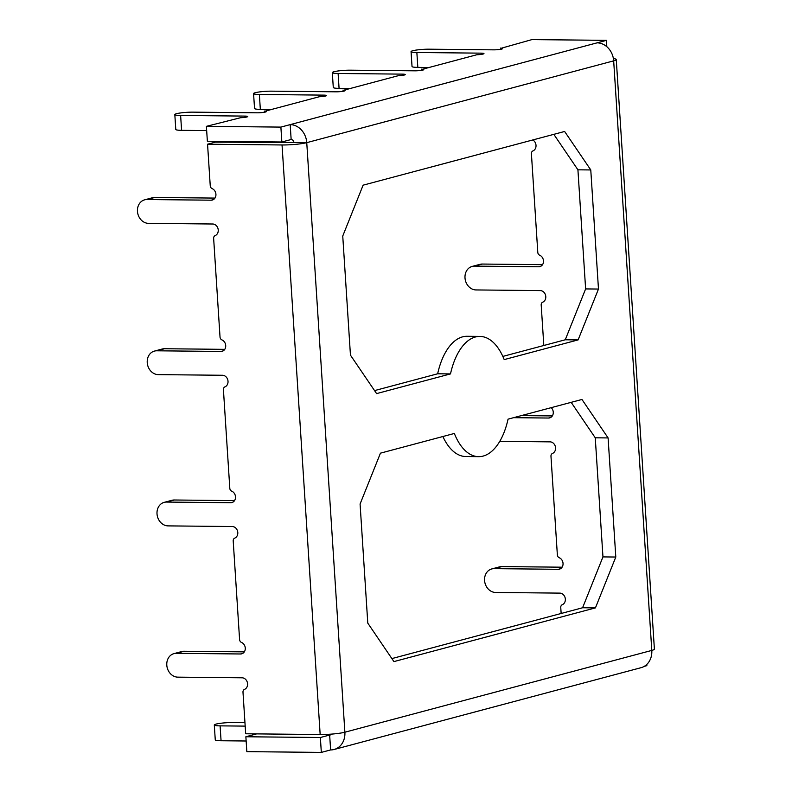 <?xml version="1.0" encoding="UTF-8"?>
<svg xmlns="http://www.w3.org/2000/svg" width="792" height="792" viewBox="0 0 792 792"><rect width="100%" height="100%" fill="white"/><g stroke="black" fill="none" stroke-linecap="round" stroke-linejoin="round"><path stroke-width="1.19" d="M244.916 117.345L244.837 116.097A6.009 0.733 -3.7 0 1 247.738 116.543A6.009 0.733 -3.7 0 1 240.53 117.721L206.395 126.344L207.365 141.233L281.853 141.986L280.883 127.096L206.395 126.344M234.551 500.613L174.27 500A12.029 10.167 -104.9 0 0 171.943 500.287L164.191 502.356A12.029 10.167 -104.9 0 0 157.172 515.236A12.029 10.167 -104.9 0 0 168.062 525.888L232.274 526.532A6.009 5.089 75.1 0 1 237.659 531.531A6.009 5.089 75.1 0 1 234.739 538.124A3.01 2.544 -104.9 0 0 233.204 540.916L239.59 639.599A3.01 2.544 -104.9 0 0 241.481 642.421A6.009 5.089 75.1 0 1 245.282 648.401A6.009 5.089 75.1 0 1 241.679 653.836A6.009 5.089 75.1 0 1 240.52 653.974L176.299 653.331A12.029 10.167 -104.9 0 0 173.973 653.618A12.029 10.167 -104.9 0 0 166.954 666.508A12.029 10.167 -104.9 0 0 177.844 677.15L242.055 677.803A6.009 5.089 75.1 0 1 247.441 682.803A6.009 5.089 75.1 0 1 244.52 689.387A3.01 2.544 -104.9 0 0 242.986 692.178L245.678 733.778L320.166 734.531L282.041 144.966L207.554 144.213L210.246 185.813A3.01 2.544 -104.9 0 0 212.137 188.635A6.009 5.089 75.1 0 1 215.939 194.614A6.009 5.089 75.1 0 1 212.335 200.039A6.009 5.089 75.1 0 1 211.177 200.188L146.956 199.535A12.029 10.167 -104.9 0 0 144.629 199.832A12.029 10.167 -104.9 0 0 137.61 212.711A12.029 10.167 -104.9 0 0 148.5 223.354L212.711 224.007A6.009 5.089 75.1 0 1 218.097 229.007A6.009 5.089 75.1 0 1 215.177 235.6A3.01 2.544 -104.9 0 0 213.642 238.392L220.028 337.075A3.01 2.544 -104.9 0 0 221.918 339.897A6.009 5.089 75.1 0 1 225.72 345.876A6.009 5.089 75.1 0 1 222.116 351.311A6.009 5.089 75.1 0 1 220.958 351.45L156.737 350.797A12.029 10.167 -104.9 0 0 154.41 351.094A12.029 10.167 -104.9 0 0 147.391 363.974A12.029 10.167 -104.9 0 0 158.281 374.626L222.493 375.269A6.009 5.089 75.1 0 1 227.878 380.269A6.009 5.089 75.1 0 1 224.958 386.862A3.01 2.544 -104.9 0 0 223.423 389.654L229.809 488.337A3.01 2.544 -104.9 0 0 231.7 491.159A6.009 5.089 75.1 0 1 235.501 497.138A6.009 5.089 75.1 0 1 231.898 502.573A6.009 5.089 75.1 0 1 230.739 502.712L166.518 502.069A12.029 10.167 -104.9 0 0 164.191 502.356M224.76 349.351L164.489 348.737A12.029 10.167 -104.9 0 0 162.162 349.024L154.41 351.094M214.978 198.089L154.707 197.475A12.029 10.167 -104.9 0 0 152.381 197.762L144.629 199.832M293.911 142.51L306.752 142.649A18.038 15.256 -104.9 0 0 290.189 124.621L291.149 139.511A3.01 2.544 75.1 0 1 293.911 142.51L215.305 142.144L207.554 144.213M244.332 651.875L184.051 651.262A12.029 10.167 -104.9 0 0 181.724 651.549L173.973 653.618M598.475 289.05L578.111 339.907L565.27 339.778L585.625 288.922L598.475 289.05L590.773 169.943L577.922 169.815L553.836 134.353M585.625 288.922L577.922 169.815M374.547 390.605L437.659 373.784A60.123 31.235 -89.4 0 1 467.042 336.283L479.883 336.412A60.123 31.235 -89.4 0 1 504.197 359.608L578.111 339.907M502.841 356.41L565.27 339.778M391.882 658.588L582.595 607.761L602.959 556.905L595.257 437.798L571.161 402.336M602.959 556.905L615.8 557.033L608.098 437.927L581.962 399.465L508.048 419.156A60.123 31.235 -89.4 0 1 478.665 456.657L465.825 456.529A60.123 31.235 -89.4 0 1 442.877 436.521M513.582 417.681L548.51 418.037A6.009 5.089 -104.9 0 0 549.668 417.889A6.009 5.089 -104.9 0 0 553.202 413.582A6.009 5.089 -104.9 0 0 551.232 407.652M521.334 415.612L552.321 415.929M561.152 613.483L560.756 607.494A3.01 2.544 75.1 0 1 562.29 604.712A6.009 5.089 -104.9 0 0 565.211 598.118A6.009 5.089 -104.9 0 0 559.835 593.119L495.614 592.466A12.029 10.167 75.1 0 1 484.724 581.823A12.029 10.167 75.1 0 1 491.753 568.943A12.029 10.167 75.1 0 1 494.079 568.646L558.291 569.299A6.009 5.089 -104.9 0 0 559.449 569.151A6.009 5.089 -104.9 0 0 563.053 563.726A6.009 5.089 -104.9 0 0 559.251 557.746A3.01 2.544 75.1 0 1 557.36 554.925L550.975 456.232A3.01 2.544 75.1 0 1 552.509 453.44A6.009 5.089 -104.9 0 0 555.43 446.856A6.009 5.089 -104.9 0 0 550.044 441.857L499.772 441.342M543.817 345.49L541.193 304.969A3.01 2.544 75.1 0 1 542.728 302.178A6.009 5.089 -104.9 0 0 545.648 295.594A6.009 5.089 -104.9 0 0 540.263 290.595L476.051 289.941A12.029 10.167 75.1 0 1 465.161 279.299A12.029 10.167 75.1 0 1 472.19 266.409A12.029 10.167 75.1 0 1 474.507 266.122L538.728 266.775A6.009 5.089 -104.9 0 0 539.887 266.627A6.009 5.089 -104.9 0 0 543.49 261.192A6.009 5.089 -104.9 0 0 539.689 255.222A3.01 2.544 75.1 0 1 537.798 252.4L531.412 153.707A3.01 2.544 75.1 0 1 532.947 150.916A6.009 5.089 -104.9 0 0 536.026 145.679A6.009 5.089 -104.9 0 0 532.788 139.966M472.19 266.409L479.932 264.35A12.029 10.167 75.1 0 1 482.259 264.053L542.54 264.667M491.753 568.943L499.505 566.874A12.029 10.167 75.1 0 1 501.821 566.587L562.102 567.191M280.883 127.096L597.109 42.837A18.038 15.256 75.1 0 1 613.671 60.855A18.038 2.198 -3.7 0 0 616.265 59.539A18.038 2.198 -3.7 0 0 613.394 58.539M616.265 59.539L654.39 649.103A18.038 2.198 176.3 0 1 651.796 650.42A18.038 15.256 75.1 0 1 641.035 667.696L334.115 749.489A18.038 15.256 -104.9 0 0 344.876 732.214A18.038 2.198 176.3 0 1 320.166 734.531M282.041 144.966A18.038 2.198 -3.7 0 0 306.752 142.649L344.876 732.214L651.796 650.42L613.671 60.855L306.752 142.649M597.109 42.837L606.405 40.352L531.917 39.6L501.217 48.253A6.009 0.733 -3.7 0 1 502.573 48.629A6.009 0.733 -3.7 0 1 499.544 49.47A6.009 0.733 -3.7 0 1 493.475 49.846L429.264 49.193A12.029 1.465 176.3 0 0 417.127 49.946A12.029 1.465 176.3 0 0 411.058 51.619A12.029 1.465 176.3 0 0 416.859 52.5L481.081 53.153A6.009 0.733 -3.7 0 1 483.971 53.589A6.009 0.733 -3.7 0 1 476.764 54.767L422.463 69.241A6.009 0.733 -3.7 0 1 423.829 69.617A6.009 0.733 -3.7 0 1 420.8 70.448A6.009 0.733 -3.7 0 1 414.731 70.825L350.519 70.181A12.029 1.465 176.3 0 0 338.372 70.934A12.029 1.465 176.3 0 0 332.313 72.607A12.029 1.465 176.3 0 0 338.115 73.478L402.326 74.131A6.009 0.733 -3.7 0 1 405.227 74.567A6.009 0.733 -3.7 0 1 398.02 75.755L343.718 90.229A6.009 0.733 -3.7 0 1 345.084 90.595A6.009 0.733 -3.7 0 1 342.055 91.436A6.009 0.733 -3.7 0 1 335.986 91.813L271.775 91.159A12.029 1.465 176.3 0 0 259.627 91.912A12.029 1.465 176.3 0 0 253.569 93.585A12.029 1.465 176.3 0 0 259.37 94.466L323.582 95.119A6.009 0.733 -3.7 0 1 326.482 95.555A6.009 0.733 -3.7 0 1 319.275 96.743L264.974 111.207A6.009 0.733 -3.7 0 1 266.34 111.583A6.009 0.733 -3.7 0 1 263.31 112.414A6.009 0.733 -3.7 0 1 257.242 112.801L193.03 112.147A12.029 1.465 176.3 0 0 180.883 112.9A12.029 1.465 176.3 0 0 174.824 114.573A12.029 1.465 176.3 0 0 180.625 115.454L244.837 116.097M291.149 139.511L281.853 141.986M206.672 130.591L181.586 130.334A12.029 1.465 176.3 0 1 175.784 129.462L174.824 114.573M269.805 109.444L260.33 109.355A12.029 1.465 176.3 0 1 254.539 108.474L253.569 93.585M348.549 88.466L339.075 88.367A12.029 1.465 176.3 0 1 333.283 87.496L332.313 72.607M427.294 67.478L417.829 67.389A12.029 1.465 176.3 0 1 412.028 66.508L411.058 51.619M606.405 40.352L606.821 46.698M256.628 733.887L245.867 736.758L320.364 737.51L329.66 735.035L330.62 749.925L321.324 752.4L320.364 737.51M244.966 722.68L232.501 722.552A12.029 1.465 -3.7 0 0 220.364 723.314A12.029 1.465 -3.7 0 0 214.295 724.987A12.029 1.465 -3.7 0 0 220.097 725.858L245.183 726.115M590.773 169.943L564.627 131.472L363.112 185.17L342.748 236.036L350.45 355.143L376.596 393.604L450.5 373.913A60.123 31.235 -89.4 0 1 479.883 336.412M478.665 456.657A60.123 31.235 -89.4 0 1 454.351 433.462L380.447 453.163L360.083 504.019L367.785 623.126L393.921 661.597L595.436 607.89L582.595 607.761M615.8 557.033L595.436 607.89M330.62 749.925A18.038 15.256 -104.9 0 0 334.115 749.489M450.5 373.913L437.659 373.784M608.098 437.927L595.257 437.798M214.295 724.987L215.266 739.876A12.029 1.465 -3.7 0 0 221.067 740.748L246.144 741.005M644.282 666.339L646.846 665.656L646.767 664.458M321.324 752.4L246.837 751.648L245.867 736.758M331.472 734.115A3.01 2.544 75.1 0 1 329.66 735.035L330.779 734.738M223.195 350.856L220.958 351.45M164.489 348.737L156.737 350.797M550.757 417.433L548.51 418.037M560.538 568.706L558.291 569.299M501.821 566.587L494.079 568.646M174.27 500L166.518 502.069M232.977 502.118L230.739 502.712M540.976 266.171L538.728 266.775M482.259 264.053L474.507 266.122M501.277 49.173L501.217 48.253M417.829 67.389L416.859 52.5M481.16 54.391L481.081 53.153M422.522 70.161L422.463 69.241M339.075 88.367L338.115 73.478M402.415 75.379L402.326 74.131M343.777 91.139L343.718 90.229M260.33 109.355L259.37 94.466M323.671 96.367L323.582 95.119M265.033 112.127L264.974 111.207M181.586 130.334L180.625 115.454M213.414 199.594L211.177 200.188M154.707 197.475L146.956 199.535M184.051 651.262L176.299 653.331M242.758 653.38L240.52 653.974M221.067 740.748L220.097 725.858M500.613 49.302L500.534 48.074M421.869 70.29L421.79 69.052M343.124 91.268L343.035 90.041M264.37 112.256L264.29 111.019"/></g></svg>
